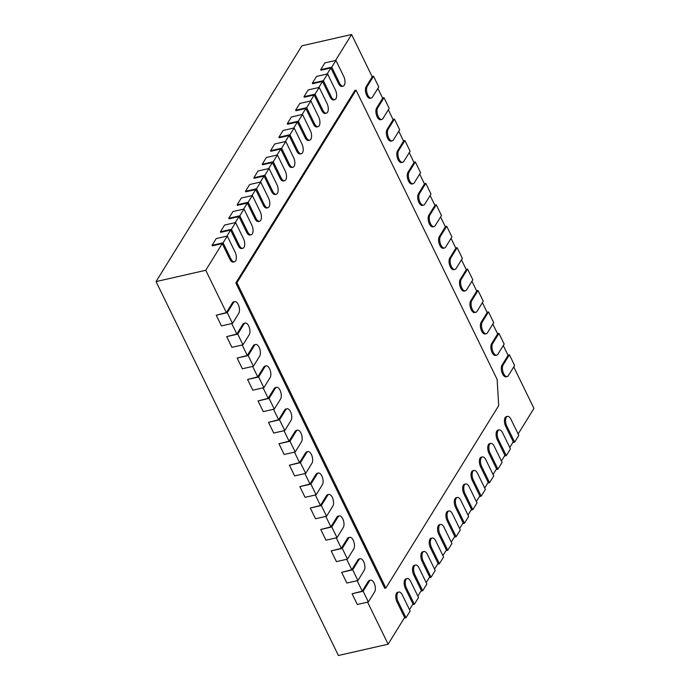 <?xml version="1.0" encoding="UTF-8"?>
<svg xmlns="http://www.w3.org/2000/svg" width="690" height="690" viewBox="0 0 690 690"><rect width="100%" height="100%" fill="white"/><g stroke="black" fill="none" stroke-linecap="round" stroke-linejoin="round"><path stroke-width="1.03" d="M389.212 108.373L382.95 118.508A6.46 3.096 -102.8 0 1 381.768 119.448A6.46 3.096 -102.8 0 1 377.715 115.239A6.46 3.096 -102.8 0 1 377.723 107.795L383.994 97.661L389.212 108.373M377.87 88.389L382.674 98.247L376.619 108.045A6.46 3.096 77.2 0 0 376.611 115.489A6.46 3.096 77.2 0 0 380.664 119.698L381.768 119.448M383.994 97.661L382.553 97.989M518.13 433.984L533.948 408.411L513.731 366.942M507.452 416.389A6.46 3.096 -102.8 0 1 510.971 419.304L518.811 435.381L514.636 442.135L506.796 426.066A6.46 3.096 -102.8 0 1 507.452 416.389L506.348 416.639A6.46 3.096 77.2 0 0 505.692 426.317L513.265 441.85L509.772 447.5M499.094 429.905A6.46 3.096 -102.8 0 1 502.613 432.82L510.453 448.888L506.279 455.65L498.439 439.573A6.46 3.096 -102.8 0 1 499.094 429.905L497.99 430.155A6.46 3.096 77.2 0 0 497.335 439.823L504.908 455.366L501.414 461.006M490.737 443.411A6.46 3.096 -102.8 0 1 494.256 446.335L502.096 462.404L497.921 469.157L490.081 453.089A6.46 3.096 -102.8 0 1 490.737 443.411L489.633 443.661A6.46 3.096 77.2 0 0 488.977 453.339L496.55 468.872L493.057 474.522M482.379 456.927A6.46 3.096 -102.8 0 1 485.898 459.842L493.738 475.91L489.564 482.672L481.724 466.604A6.46 3.096 -102.8 0 1 482.379 456.927L481.275 457.177A6.46 3.096 77.2 0 0 480.62 466.854L488.192 482.388L484.699 488.028M474.021 470.442A6.46 3.096 -102.8 0 1 477.54 473.357L485.381 489.426L481.206 496.179L473.366 480.111A6.46 3.096 -102.8 0 1 474.021 470.442L472.917 470.692A6.46 3.096 77.2 0 0 472.262 480.361L479.835 495.894L476.341 501.544M465.664 483.949A6.46 3.096 -102.8 0 1 469.183 486.864L477.023 502.941L472.848 509.694L465.008 493.626A6.46 3.096 -102.8 0 1 465.664 483.949L464.56 484.199A6.46 3.096 77.2 0 0 463.904 493.876L471.477 509.41L467.984 515.059M457.306 497.464A6.46 3.096 -102.8 0 1 460.825 500.379L468.665 516.448L464.491 523.21L456.651 507.133A6.46 3.096 -102.8 0 1 457.306 497.464L456.202 497.714A6.46 3.096 77.2 0 0 455.547 507.383L463.119 522.925L459.626 528.566M448.949 510.971A6.46 3.096 -102.8 0 1 452.468 513.895L460.308 529.963L456.133 536.716L448.293 520.648A6.46 3.096 -102.8 0 1 448.949 510.971L447.845 511.23A6.46 3.096 77.2 0 0 447.189 520.898L454.762 536.432L451.269 542.081M440.591 524.486A6.46 3.096 -102.8 0 1 444.11 527.402L451.95 543.479L447.776 550.232L439.935 534.164A6.46 3.096 -102.8 0 1 440.591 524.486L439.487 524.736A6.46 3.096 77.2 0 0 438.831 534.414L446.404 549.947L442.911 555.597M432.233 538.002A6.46 3.096 -102.8 0 1 435.752 540.917L443.592 556.985L439.418 563.739L431.578 547.67A6.46 3.096 -102.8 0 1 432.233 538.002L431.129 538.252A6.46 3.096 77.2 0 0 430.474 547.92L438.047 563.454L434.553 569.103M423.876 551.508A6.46 3.096 -102.8 0 1 427.395 554.432L435.235 570.501L431.06 577.254L423.22 561.186A6.46 3.096 -102.8 0 1 423.876 551.508L422.772 551.759A6.46 3.096 77.2 0 0 422.116 561.436L429.689 576.969L426.196 582.619M415.518 565.024A6.46 3.096 -102.8 0 1 419.037 567.939L426.877 584.007L422.703 590.769L414.863 574.692A6.46 3.096 -102.8 0 1 415.518 565.024L414.414 565.274A6.46 3.096 77.2 0 0 413.759 574.951L421.331 590.485L417.838 596.125M407.16 578.531A6.46 3.096 -102.8 0 1 410.679 581.454L418.52 597.523L414.345 604.276L406.505 588.208A6.46 3.096 -102.8 0 1 407.16 578.531L406.056 578.789A6.46 3.096 77.2 0 0 405.401 588.458L412.974 603.991L409.481 609.641M398.803 592.046A6.46 3.096 -102.8 0 1 402.322 594.961L410.162 611.038L405.987 617.792L398.147 601.723A6.46 3.096 -102.8 0 1 398.803 592.046L397.699 592.296A6.46 3.096 77.2 0 0 397.043 601.973L404.616 617.507L388.116 644.193L367.598 602.137M370.59 580.178A6.46 3.096 -102.8 0 1 374.644 584.387A6.46 3.096 -102.8 0 1 374.636 591.83L368.365 601.956L363.147 591.244L369.409 581.109A6.46 3.096 -102.8 0 1 370.59 580.178L369.486 580.428A6.46 3.096 77.2 0 0 368.305 581.36L362.25 591.158L357.153 580.704M360.137 558.745A6.46 3.096 -102.8 0 1 364.199 562.954A6.46 3.096 -102.8 0 1 364.182 570.397L357.92 580.532L352.694 569.819L358.964 559.685A6.46 3.096 -102.8 0 1 360.137 558.745L359.033 558.995A6.46 3.096 77.2 0 0 357.86 559.935L351.797 569.733L346.699 559.28M349.692 537.32A6.46 3.096 -102.8 0 1 353.746 541.529A6.46 3.096 -102.8 0 1 353.737 548.973L347.467 559.107L342.24 548.395L348.51 538.26A6.46 3.096 -102.8 0 1 349.692 537.32L348.588 537.57A6.46 3.096 77.2 0 0 347.406 538.511L341.343 548.309L336.246 537.855M339.238 515.896A6.46 3.096 -102.8 0 1 343.292 520.105A6.46 3.096 -102.8 0 1 343.284 527.548L337.013 537.674L331.787 526.962L338.057 516.827A6.46 3.096 -102.8 0 1 339.238 515.896L338.135 516.146A6.46 3.096 77.2 0 0 336.953 517.077L330.898 526.875L325.801 516.422M328.785 494.463A6.46 3.096 -102.8 0 1 332.847 498.672A6.46 3.096 -102.8 0 1 332.83 506.115L326.568 516.249L321.342 505.537L327.612 495.403A6.46 3.096 -102.8 0 1 328.785 494.463L327.681 494.713A6.46 3.096 77.2 0 0 326.499 495.653L320.445 505.451L315.347 494.997M318.34 473.038A6.46 3.096 -102.8 0 1 322.394 477.247A6.46 3.096 -102.8 0 1 322.385 484.691L316.115 494.825L310.888 484.113L317.159 473.978A6.46 3.096 -102.8 0 1 318.34 473.038L317.236 473.288A6.46 3.096 77.2 0 0 316.055 474.228L309.991 484.026L304.894 473.573M307.887 451.614A6.46 3.096 -102.8 0 1 311.94 455.823A6.46 3.096 -102.8 0 1 311.932 463.266L305.661 473.392L300.435 462.68L306.705 452.545A6.46 3.096 -102.8 0 1 307.887 451.614L306.783 451.864A6.46 3.096 77.2 0 0 305.601 452.795L299.546 462.593L294.449 452.14M297.433 430.18A6.46 3.096 -102.8 0 1 301.495 434.389A6.46 3.096 -102.8 0 1 301.478 441.833L295.216 451.967L289.99 441.255L296.252 431.121A6.46 3.096 -102.8 0 1 297.433 430.18L296.329 430.431A6.46 3.096 77.2 0 0 295.147 431.371L289.093 441.169L283.995 430.715M286.988 408.756A6.46 3.096 -102.8 0 1 291.042 412.965A6.46 3.096 -102.8 0 1 291.033 420.408L284.763 430.543L279.536 419.831L285.807 409.696A6.46 3.096 -102.8 0 1 286.988 408.756L285.884 409.006A6.46 3.096 77.2 0 0 284.703 409.946L278.639 419.744L273.542 409.291M276.535 387.332A6.46 3.096 -102.8 0 1 280.589 391.541A6.46 3.096 -102.8 0 1 280.58 398.984L274.31 409.11L269.083 398.397L275.353 388.263A6.46 3.096 -102.8 0 1 276.535 387.332L275.431 387.582A6.46 3.096 77.2 0 0 274.249 388.513L268.194 398.311L263.088 387.858M266.081 365.898A6.46 3.096 -102.8 0 1 270.144 370.107A6.46 3.096 -102.8 0 1 270.126 377.551L263.865 387.685L258.638 376.973L264.9 366.839A6.46 3.096 -102.8 0 1 266.081 365.898L264.977 366.149A6.46 3.096 77.2 0 0 263.796 367.089L257.741 376.887L252.644 366.433M255.636 344.474A6.46 3.096 -102.8 0 1 259.69 348.683A6.46 3.096 -102.8 0 1 259.681 356.126L253.411 366.261L248.184 355.548L254.455 345.414A6.46 3.096 -102.8 0 1 255.636 344.474L254.532 344.724A6.46 3.096 77.2 0 0 253.351 345.664L247.287 355.462L242.19 345.009M245.183 323.049A6.46 3.096 -102.8 0 1 249.237 327.258A6.46 3.096 -102.8 0 1 249.228 334.702L242.958 344.828L237.731 334.115L244.001 323.981A6.46 3.096 -102.8 0 1 245.183 323.049L244.079 323.3A6.46 3.096 77.2 0 0 242.897 324.24L236.834 334.029L231.737 323.576M234.729 301.616A6.46 3.096 -102.8 0 1 238.783 305.825A6.46 3.096 -102.8 0 1 238.774 313.269L232.504 323.403L227.286 312.691L233.548 302.556A6.46 3.096 -102.8 0 1 234.729 301.616L233.625 301.866A6.46 3.096 77.2 0 0 232.444 302.807L226.389 312.605L205.749 270.282L156.052 281.589L301.884 45.807L351.589 34.5L335.504 60.496M230.934 258.879L223.094 242.811L227.277 236.058L235.109 252.126A6.46 3.096 -102.8 0 1 234.453 261.803A6.46 3.096 -102.8 0 1 230.934 258.879L229.83 259.13L222.249 243.596L205.749 270.282M229.83 259.13A6.46 3.096 77.2 0 0 233.349 262.053L234.453 261.803M239.292 245.373L231.452 229.296L235.635 222.542L243.466 238.611A6.46 3.096 -102.8 0 1 242.811 248.288A6.46 3.096 -102.8 0 1 239.292 245.373L238.188 245.623L230.607 230.089L226.863 236.153M238.188 245.623A6.46 3.096 77.2 0 0 241.707 248.538L242.811 248.288M247.65 231.857L239.81 215.789L243.993 209.036L251.824 225.104A6.46 3.096 -102.8 0 1 251.169 234.773A6.46 3.096 -102.8 0 1 247.65 231.857L246.546 232.107L238.964 216.574L235.221 222.637M246.546 232.107A6.46 3.096 77.2 0 0 250.065 235.031L251.169 234.773M256.007 218.351L248.167 202.274L252.35 195.52L260.182 211.589A6.46 3.096 -102.8 0 1 259.526 221.266A6.46 3.096 -102.8 0 1 256.007 218.351L254.903 218.601L247.322 203.067L243.579 209.13M254.903 218.601A6.46 3.096 77.2 0 0 258.422 221.516L259.526 221.266M264.365 204.835L256.525 188.767L260.708 182.005L268.539 198.082A6.46 3.096 -102.8 0 1 267.884 207.75A6.46 3.096 -102.8 0 1 264.365 204.835L263.261 205.085L255.68 189.552L251.936 195.615M263.261 205.085A6.46 3.096 77.2 0 0 266.78 208.001L267.884 207.75M272.723 191.32L264.882 175.251L269.065 168.498L276.897 184.566A6.46 3.096 -102.8 0 1 276.241 194.244A6.46 3.096 -102.8 0 1 272.723 191.32L271.619 191.57L264.037 176.036L260.294 182.1M271.619 191.57A6.46 3.096 77.2 0 0 275.137 194.494L276.241 194.244M281.08 177.813L273.24 161.736L277.423 154.983L285.255 171.051A6.46 3.096 -102.8 0 1 284.599 180.728A6.46 3.096 -102.8 0 1 281.08 177.813L279.976 178.063L272.395 162.53L268.652 168.593M279.976 178.063A6.46 3.096 77.2 0 0 283.495 180.978L284.599 180.728M289.438 164.298L281.598 148.229L285.781 141.476L293.612 157.544A6.46 3.096 -102.8 0 1 292.957 167.213A6.46 3.096 -102.8 0 1 289.438 164.298L288.334 164.548L280.752 149.014L277.009 155.078M288.334 164.548A6.46 3.096 77.2 0 0 291.853 167.463L292.957 167.213M297.795 150.782L289.955 134.714L294.138 127.961L301.97 144.029A6.46 3.096 -102.8 0 1 301.314 153.706A6.46 3.096 -102.8 0 1 297.795 150.782L296.691 151.041L289.11 135.499L285.367 141.562M296.691 151.041A6.46 3.096 77.2 0 0 300.21 153.956L301.314 153.706M306.153 137.275L298.313 121.207L302.496 114.445L310.328 130.522A6.46 3.096 -102.8 0 1 309.672 140.191A6.46 3.096 -102.8 0 1 306.153 137.275L305.049 137.526L297.468 121.992L293.716 128.055M305.049 137.526A6.46 3.096 77.2 0 0 308.568 140.441L309.672 140.191M314.511 123.76L306.671 107.692L310.854 100.938L318.685 117.007A6.46 3.096 -102.8 0 1 318.03 126.675A6.46 3.096 -102.8 0 1 314.511 123.76L313.407 124.01L305.825 108.477L302.073 114.54M313.407 124.01A6.46 3.096 77.2 0 0 316.926 126.934L318.03 126.675M322.868 110.253L315.028 94.176L319.211 87.423L327.043 103.491A6.46 3.096 -102.8 0 1 326.387 113.169A6.46 3.096 -102.8 0 1 322.868 110.253L321.764 110.504L314.183 94.97L310.431 101.033M321.764 110.504A6.46 3.096 77.2 0 0 325.283 113.419L326.387 113.169M331.226 96.738L323.386 80.67L327.569 73.908L335.4 89.985A6.46 3.096 -102.8 0 1 334.745 99.653A6.46 3.096 -102.8 0 1 331.226 96.738L330.122 96.988L322.541 81.454L318.789 87.518M330.122 96.988A6.46 3.096 77.2 0 0 333.641 99.903L334.745 99.653M339.584 83.223L331.743 67.154L335.927 60.401L343.758 76.469A6.46 3.096 -102.8 0 1 343.103 86.147A6.46 3.096 -102.8 0 1 339.584 83.223L338.48 83.481L330.898 67.939L327.146 74.002M338.48 83.481A6.46 3.096 77.2 0 0 341.998 86.397L343.103 86.147M367.27 86.362L373.54 76.228L378.767 86.94L372.497 97.074A6.46 3.096 -102.8 0 1 371.315 98.015A6.46 3.096 -102.8 0 1 367.261 93.806A6.46 3.096 -102.8 0 1 367.27 86.362L366.166 86.612L372.229 76.823L351.589 34.5M366.166 86.612A6.46 3.096 77.2 0 0 366.157 94.056A6.46 3.096 77.2 0 0 370.211 98.265L371.315 98.015M388.177 129.22L394.439 119.085L399.665 129.798L393.395 139.932A6.46 3.096 -102.8 0 1 392.222 140.872A6.46 3.096 -102.8 0 1 388.16 136.663A6.46 3.096 -102.8 0 1 388.177 129.22L387.064 129.47L393.128 119.672L388.323 109.822M387.064 129.47A6.46 3.096 77.2 0 0 387.055 136.913A6.46 3.096 77.2 0 0 391.109 141.122L392.222 140.872M398.622 150.644L404.892 140.51L410.119 151.222L403.848 161.357A6.46 3.096 -102.8 0 1 402.667 162.297A6.46 3.096 -102.8 0 1 398.613 158.088A6.46 3.096 -102.8 0 1 398.622 150.644L397.518 150.894L403.581 141.105L398.768 131.247M397.518 150.894A6.46 3.096 77.2 0 0 397.509 158.338A6.46 3.096 77.2 0 0 401.563 162.547L402.667 162.297M409.075 172.077L415.346 161.943L420.564 172.655L414.302 182.79A6.46 3.096 -102.8 0 1 413.12 183.73A6.46 3.096 -102.8 0 1 409.067 179.521A6.46 3.096 -102.8 0 1 409.075 172.077L407.971 172.328L414.026 162.53L409.222 152.671M407.971 172.328A6.46 3.096 77.2 0 0 407.963 179.771A6.46 3.096 77.2 0 0 412.016 183.98L413.12 183.73M419.529 193.502L425.79 183.368L431.017 194.08L424.747 204.214A6.46 3.096 -102.8 0 1 423.574 205.154A6.46 3.096 -102.8 0 1 419.511 200.945A6.46 3.096 -102.8 0 1 419.529 193.502L418.425 193.752L424.479 183.954L419.675 174.104M418.425 193.752A6.46 3.096 77.2 0 0 418.407 201.195A6.46 3.096 77.2 0 0 422.47 205.404L423.574 205.154M429.974 214.926L436.244 204.792L441.471 215.504L435.2 225.639A6.46 3.096 -102.8 0 1 434.019 226.579A6.46 3.096 -102.8 0 1 429.965 222.37A6.46 3.096 -102.8 0 1 429.974 214.926L428.87 215.177L434.933 205.387L430.12 195.529M428.87 215.177A6.46 3.096 77.2 0 0 428.861 222.62A6.46 3.096 77.2 0 0 432.915 226.829L434.019 226.579M440.427 236.36L446.697 226.225L451.924 236.937L445.654 247.072A6.46 3.096 -102.8 0 1 444.472 248.012A6.46 3.096 -102.8 0 1 440.418 243.803A6.46 3.096 -102.8 0 1 440.427 236.36L439.323 236.61L445.378 226.812L440.574 216.953M439.323 236.61A6.46 3.096 77.2 0 0 439.314 244.053A6.46 3.096 77.2 0 0 443.368 248.262L444.472 248.012M450.881 257.784L457.142 247.65L462.369 258.362L456.099 268.496A6.46 3.096 -102.8 0 1 454.926 269.436A6.46 3.096 -102.8 0 1 450.863 265.227A6.46 3.096 -102.8 0 1 450.881 257.784L449.777 258.034L455.831 248.236L451.027 238.378M449.777 258.034A6.46 3.096 77.2 0 0 449.759 265.478A6.46 3.096 77.2 0 0 453.822 269.687L454.926 269.436M461.325 279.209L467.596 269.074L472.823 279.786L466.552 289.921A6.46 3.096 -102.8 0 1 465.37 290.861A6.46 3.096 -102.8 0 1 461.317 286.652A6.46 3.096 -102.8 0 1 461.325 279.209L460.221 279.459L466.285 269.669L461.472 259.811M460.221 279.459A6.46 3.096 77.2 0 0 460.213 286.902A6.46 3.096 77.2 0 0 464.267 291.111L465.37 290.861M471.779 300.642L478.049 290.507L483.276 301.22L477.006 311.354A6.46 3.096 -102.8 0 1 475.824 312.294A6.46 3.096 -102.8 0 1 471.77 308.085A6.46 3.096 -102.8 0 1 471.779 300.642L470.675 300.892L476.73 291.094L471.925 281.235M470.675 300.892A6.46 3.096 77.2 0 0 470.666 308.335A6.46 3.096 77.2 0 0 474.72 312.544L475.824 312.294M482.232 322.066L488.494 311.932L493.721 322.644L487.459 332.778A6.46 3.096 -102.8 0 1 486.277 333.719A6.46 3.096 -102.8 0 1 482.215 329.51A6.46 3.096 -102.8 0 1 482.232 322.066L481.128 322.316L487.183 312.518L482.379 302.66M481.128 322.316A6.46 3.096 77.2 0 0 481.111 329.76A6.46 3.096 77.2 0 0 485.173 333.969L486.277 333.719M492.677 343.491L498.948 333.356L504.174 344.069L497.904 354.203A6.46 3.096 -102.8 0 1 496.722 355.143A6.46 3.096 -102.8 0 1 492.669 350.934A6.46 3.096 -102.8 0 1 492.677 343.491L491.573 343.741L497.637 333.951L492.832 324.093M491.573 343.741A6.46 3.096 77.2 0 0 491.565 351.184A6.46 3.096 77.2 0 0 495.618 355.393L496.722 355.143M503.131 364.924L509.401 354.789L514.628 365.502L508.358 375.636A6.46 3.096 -102.8 0 1 507.176 376.576A6.46 3.096 -102.8 0 1 503.122 372.367A6.46 3.096 -102.8 0 1 503.131 364.924L502.027 365.174L508.09 355.376L503.277 345.518M502.027 365.174A6.46 3.096 77.2 0 0 502.018 372.617A6.46 3.096 77.2 0 0 506.072 376.826L507.176 376.576M235.842 282.952L354.936 90.407L356.04 90.148L497.128 379.422L498.698 405.625L385.865 588.035L384.761 588.285L235.842 282.952L236.946 282.702L356.04 90.148M388.116 644.193L338.411 655.5L156.052 281.589M509.401 354.789L507.961 355.117M514.636 442.135L512.843 442.54M498.948 333.356L497.507 333.684M506.279 455.65L504.485 456.055M488.494 311.932L487.054 312.26M497.921 469.157L496.127 469.562M478.049 290.507L476.609 290.835M489.564 482.672L487.77 483.078M467.596 269.074L466.155 269.402M481.206 496.179L479.412 496.593M457.142 247.65L455.702 247.977M472.848 509.694L471.054 510.1M446.697 226.225L445.257 226.553M464.491 523.21L462.697 523.615M436.244 204.792L434.804 205.12M456.133 536.716L454.339 537.13M425.79 183.368L424.35 183.695M447.776 550.232L445.982 550.637M415.346 161.943L413.905 162.271M439.418 563.739L437.624 564.153M404.892 140.51L403.452 140.838M431.06 577.254L429.266 577.659M394.439 119.085L392.998 119.413M422.703 590.769L420.909 591.175M414.345 604.276L412.551 604.69M373.54 76.228L372.1 76.556M405.987 617.792L404.193 618.197M222.249 243.596L212.313 245.864L212.054 245.321L216.229 238.568L227.277 236.058M230.607 230.089L220.671 232.349L220.412 231.814L224.586 225.061L235.635 222.542M238.964 216.574L229.028 218.834L228.77 218.299L232.944 211.545L243.993 209.036M247.322 203.067L237.386 205.327L237.127 204.792L241.302 198.03L252.35 195.52M255.68 189.552L245.744 191.811L245.485 191.277L249.659 184.523L260.708 182.005M264.037 176.036L254.101 178.296L253.842 177.761L258.017 171.008L269.065 168.498M272.395 162.53L262.459 164.789L262.2 164.255L266.375 157.493L277.423 154.983M280.752 149.014L270.816 151.274L270.558 150.739L274.732 143.986L285.781 141.476M289.11 135.499L279.174 137.767L278.915 137.232L283.09 130.47L294.138 127.961M297.468 121.992L287.532 124.252L287.273 123.717L291.447 116.964L302.496 114.445M305.825 108.477L295.889 110.736L295.63 110.202L299.805 103.448L310.854 100.938M314.183 94.97L304.247 97.23L303.988 96.695L308.163 89.933L319.211 87.423M322.541 81.454L312.605 83.714L312.346 83.18L316.52 76.426L327.569 73.908M330.898 67.939L320.962 70.208L320.703 69.664L324.878 62.911L335.927 60.401M363.147 591.244L352.098 593.762L362.25 591.158M352.694 569.819L341.645 572.329L351.797 569.733M342.24 548.395L331.2 550.905L341.343 548.309M331.787 526.962L320.747 529.48L330.898 526.875M321.342 505.537L310.293 508.047L320.445 505.451M310.888 484.113L299.848 486.623L309.991 484.026M300.435 462.68L289.395 465.198L299.546 462.593M289.99 441.255L278.941 443.765L289.093 441.169M279.536 419.831L268.496 422.34L278.639 419.744M269.083 398.397L258.043 400.916L268.194 398.311M258.638 376.973L247.589 379.483L257.741 376.887M248.184 355.548L237.136 358.058L247.287 355.462M237.731 334.115L226.691 336.634L236.834 334.029M227.286 312.691L216.237 315.201L226.389 312.605M368.365 601.956L357.325 604.475L352.098 593.762M331.743 67.154L320.703 69.664M357.92 580.532L346.872 583.041L341.645 572.329M323.386 80.67L312.346 83.18M347.467 559.107L336.427 561.617L331.2 550.905M315.028 94.176L303.988 96.695M337.013 537.674L325.973 540.192L320.747 529.48M306.671 107.692L295.63 110.202M326.568 516.249L315.52 518.759L310.293 508.047M298.313 121.207L287.273 123.717M316.115 494.825L305.066 497.335L299.848 486.623M289.955 134.714L278.915 137.232M305.661 473.392L294.621 475.91L289.395 465.198M281.598 148.229L270.558 150.739M295.216 451.967L284.168 454.477L278.941 443.765M273.24 161.736L262.2 164.255M284.763 430.543L273.714 433.053L268.496 422.34M264.882 175.251L253.842 177.761M274.31 409.11L263.269 411.628L258.043 400.916M256.525 188.767L245.485 191.277M263.865 387.685L252.816 390.195L247.589 379.483M248.167 202.274L237.127 204.792M253.411 366.261L242.363 368.771L237.136 358.058M239.81 215.789L228.77 218.299M242.958 344.828L231.918 347.346L226.691 336.634M231.452 229.296L220.412 231.814M232.504 323.403L221.464 325.913L216.237 315.201M223.094 242.811L212.054 245.321M385.865 588.035L236.946 282.702M377.723 107.795L376.619 108.045M506.796 426.066L505.692 426.317M498.439 439.573L497.335 439.823M490.081 453.089L488.977 453.339M481.724 466.604L480.62 466.854M473.366 480.111L472.262 480.361M465.008 493.626L463.904 493.876M456.651 507.133L455.547 507.383M448.293 520.648L447.189 520.898M439.935 534.164L438.831 534.414M431.578 547.67L430.474 547.92M423.22 561.186L422.116 561.436M414.863 574.692L413.759 574.951M406.505 588.208L405.401 588.458M398.147 601.723L397.043 601.973M369.409 581.109L368.305 581.36M358.964 559.685L357.86 559.935M348.51 538.26L347.406 538.511M338.057 516.827L336.953 517.077M327.612 495.403L326.499 495.653M317.159 473.978L316.055 474.228M306.705 452.545L305.601 452.795M296.252 431.121L295.147 431.371M285.807 409.696L284.703 409.946M275.353 388.263L274.249 388.513M264.9 366.839L263.796 367.089M254.455 345.414L253.351 345.664M244.001 323.981L242.897 324.24M233.548 302.556L232.444 302.807"/></g></svg>
